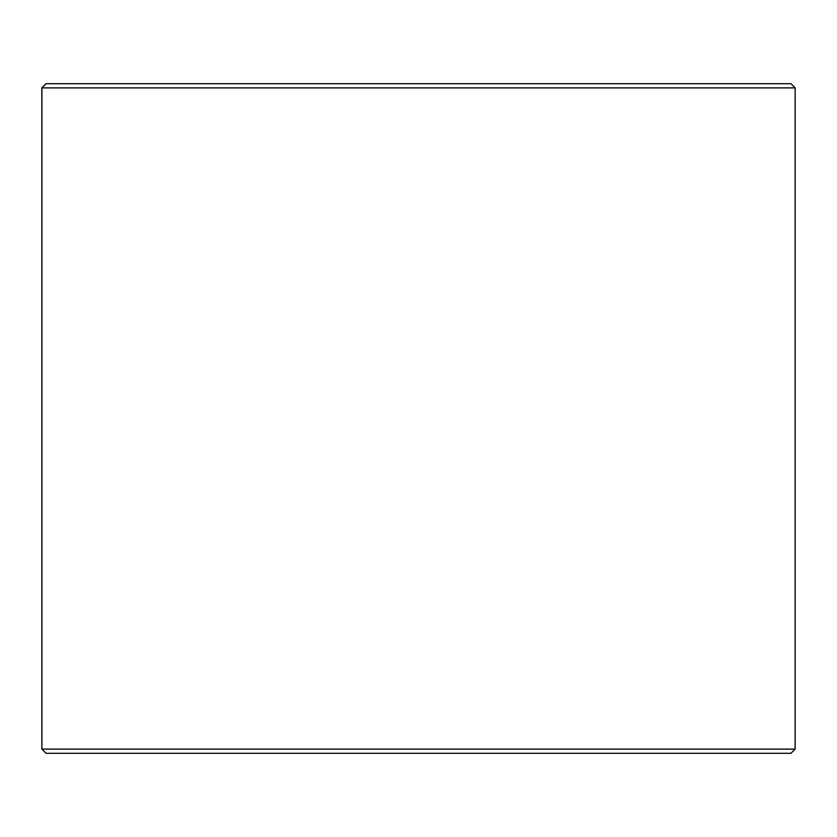 <?xml version="1.0" encoding="UTF-8"?>
<svg xmlns="http://www.w3.org/2000/svg" width="837" height="837" viewBox="0 0 837 837"><rect width="100%" height="100%" fill="white"/><g stroke="black" fill="none" stroke-linecap="round" stroke-linejoin="round"><path stroke-width="1.26" d="M46.087 753.3L790.965 753.3L795.15 749.115L795.15 87.885L790.965 83.7L46.035 83.7L41.85 87.885L41.85 749.115L46.035 753.3L41.902 749.115L41.902 87.885L46.087 83.7M795.15 87.885L41.902 87.885M795.15 749.115L41.902 749.115"/></g></svg>
